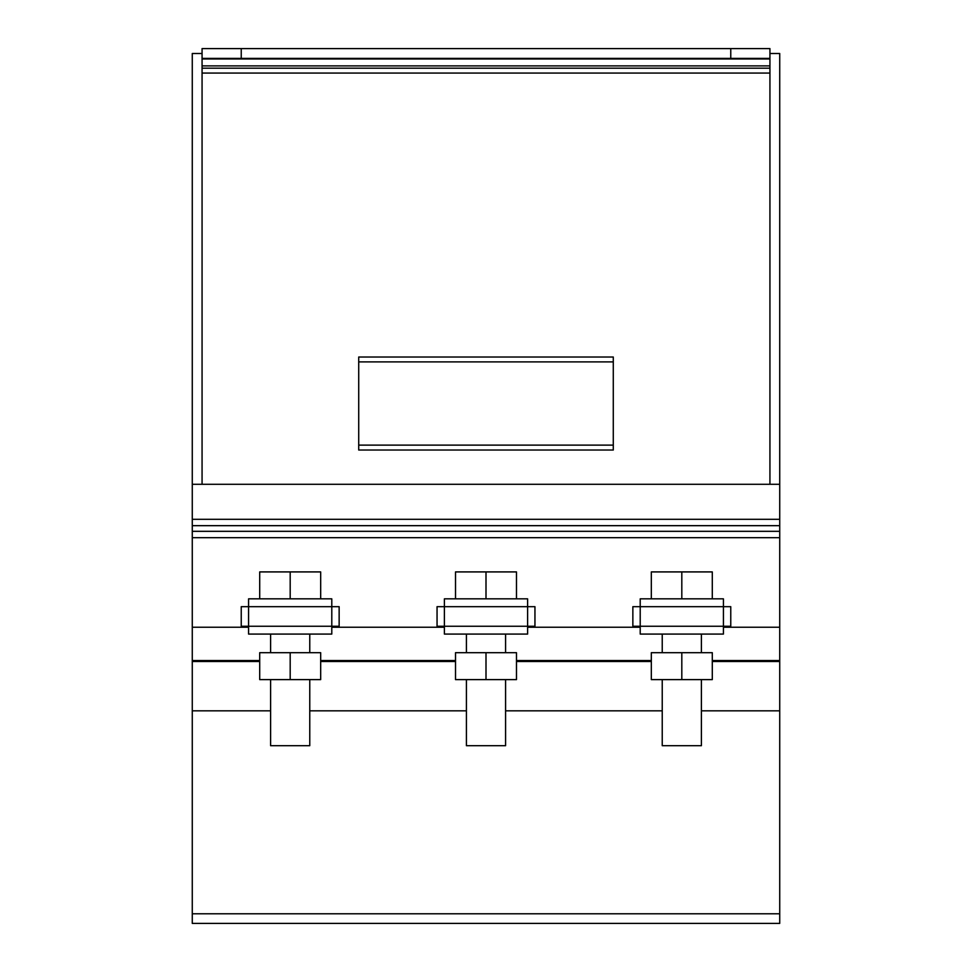 <?xml version="1.0" encoding="UTF-8"?>
<svg xmlns="http://www.w3.org/2000/svg" width="972" height="972" viewBox="0 0 972 972"><rect width="100%" height="100%" fill="white"/><g stroke="black" fill="none" stroke-linecap="round" stroke-linejoin="round"><path stroke-width="1.46" d="M632.857 606.674L632.857 626.247L640.208 626.247L640.208 634.084L723.423 634.084L723.423 626.247L640.208 626.247L640.208 606.674L632.857 606.674L632.857 626.247M730.762 626.247L723.423 626.247L723.423 606.674L730.762 606.674L730.762 626.247L730.762 606.674M640.208 606.674L723.423 606.674L723.423 598.837L640.208 598.837L640.208 606.674M241.238 606.674L241.238 626.247L248.577 626.247L248.577 634.084L331.792 634.084L331.792 626.247L248.577 626.247L248.577 606.674L241.238 606.674L241.238 626.247M339.143 626.247L331.792 626.247L331.792 606.674L339.143 606.674L339.143 626.247L339.143 606.674M248.577 606.674L331.792 606.674L331.792 598.837L248.577 598.837L248.577 606.674M437.048 606.674L437.048 626.247L444.386 626.247L444.386 634.084L527.614 634.084L527.614 626.247L444.386 626.247L444.386 606.674L437.048 606.674L437.048 626.247M534.952 626.247L527.614 626.247L527.614 606.674L534.952 606.674L534.952 626.247L534.952 606.674M444.386 606.674L527.614 606.674L527.614 598.837L444.386 598.837L444.386 606.674M681.809 652.686L651.325 652.686L651.325 679.61L712.294 679.61L712.294 652.686L681.809 652.686L681.809 679.61M662.236 679.61L662.236 745.694L701.395 745.694L701.395 679.61M712.294 598.837L712.294 571.913L681.809 571.913L681.809 598.837M681.809 571.913L651.325 571.913L651.325 598.837M486 652.686L455.516 652.686L455.516 679.61L516.484 679.61L516.484 652.686L486 652.686L486 679.61M466.414 679.61L466.414 745.694L505.586 745.694L505.586 679.61M516.484 598.837L516.484 571.913L486 571.913L486 598.837M486 571.913L455.516 571.913L455.516 598.837M290.191 652.686L259.706 652.686L259.706 679.61L320.675 679.61L320.675 652.686L290.191 652.686L290.191 679.61M270.605 679.61L270.605 745.694L309.764 745.694L309.764 679.61M320.675 598.837L320.675 571.913L290.191 571.913L290.191 598.837M290.191 571.913L259.706 571.913L259.706 598.837M769.933 48.6L730.762 48.6L730.762 58.393L769.933 58.393L769.933 48.6M730.762 48.6L202.067 48.6L202.067 58.393L241.238 58.393L241.238 48.6M730.762 58.393L241.238 58.393M202.067 58.393L202.067 484.287M769.933 484.287L769.933 58.964L202.067 58.964M769.933 65.889L202.067 65.889M769.933 68.186L202.067 68.186M769.933 73.07L202.067 73.07M613.283 445.127L613.283 357.016L358.717 357.016L358.717 450.024L613.283 450.024L613.283 445.127L358.717 445.127M613.283 361.9L358.717 361.9M779.726 627.232L779.726 923.4L192.274 923.4L192.274 627.232L248.577 627.232L192.274 627.232L192.274 537.686L779.726 537.686L779.726 627.232L723.423 627.232L779.726 627.232M640.208 627.232L527.614 627.232L640.208 627.232M444.386 627.232L331.792 627.232L444.386 627.232M779.726 660.523L712.294 660.523M651.325 660.523L516.484 660.523M455.516 660.523L320.675 660.523M259.706 660.523L192.274 660.523M769.933 53.496L779.726 53.496L779.726 537.686M779.726 531.32L192.274 531.32L192.274 537.686M779.726 525.67L192.274 525.67L192.274 531.32M779.726 519.303L192.274 519.303L192.274 525.67M779.726 484.287L192.274 484.287L192.274 519.303M202.067 53.496L192.274 53.496L192.274 484.287M779.726 661.495L712.294 661.495M651.325 661.495L516.484 661.495M455.516 661.495L320.675 661.495M259.706 661.495L192.274 661.495M779.726 710.824L701.395 710.824M662.236 710.824L505.586 710.824M466.414 710.824L309.764 710.824M270.605 710.824L192.274 710.824M779.726 913.777L192.274 913.777M662.236 634.084L662.236 652.686M701.395 634.084L701.395 652.686M466.414 634.084L466.414 652.686M505.586 634.084L505.586 652.686M270.605 634.084L270.605 652.686M309.764 634.084L309.764 652.686M779.726 923.4L192.274 923.4"/></g></svg>
